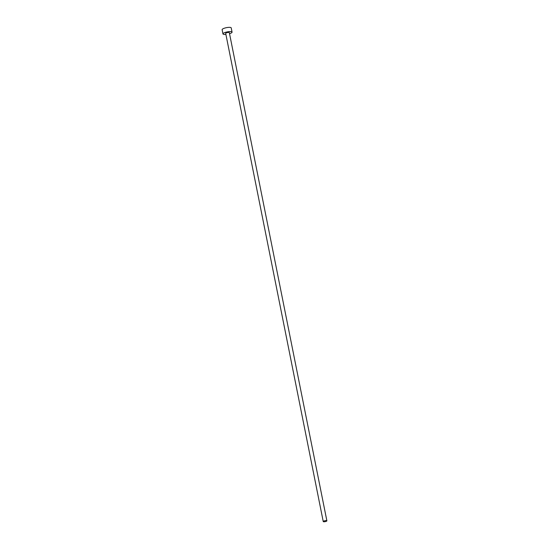 <?xml version="1.0" encoding="UTF-8"?>
<svg xmlns="http://www.w3.org/2000/svg" width="549" height="549" viewBox="0 0 549 549"><rect width="100%" height="100%" fill="white"/><g stroke="black" fill="none" stroke-linecap="round" stroke-linejoin="round"><path stroke-width="0.82" d="M326.621 521.138A1.853 0.467 168.7 0 0 326.875 520.823A1.853 0.467 168.7 0 0 325.495 520.644A1.853 0.467 168.7 0 0 323.491 521.234A1.853 0.467 168.7 0 0 323.237 521.55A1.853 0.467 168.7 0 0 324.617 521.728A1.853 0.467 168.7 0 0 326.621 521.138M326.875 520.823L229.331 32.659A1.853 0.467 168.7 0 0 227.952 32.48A1.853 0.467 168.7 0 0 225.948 33.07A1.853 0.467 168.7 0 0 225.694 33.386L323.237 521.55M229.537 33.702A4.632 1.16 168.7 0 0 231.417 32.892A4.632 1.16 168.7 0 0 232.055 32.117A4.632 1.16 168.7 0 0 228.604 31.67A4.632 1.16 168.7 0 0 223.601 33.146A4.632 1.16 168.7 0 0 222.969 33.928A4.632 1.16 168.7 0 0 225.9 34.429M232.055 32.117L231.211 27.896A4.632 1.16 168.7 0 0 227.766 27.45A4.632 1.16 168.7 0 0 222.757 28.925A4.632 1.16 168.7 0 0 222.125 29.708L222.969 33.928"/></g></svg>
